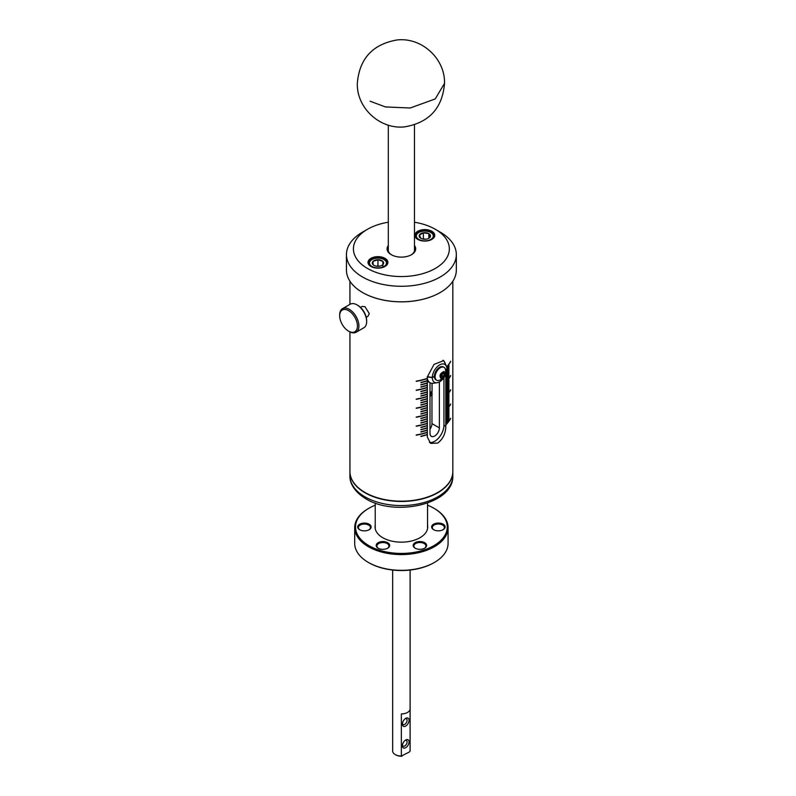 <?xml version="1.0" encoding="UTF-8"?>
<svg xmlns="http://www.w3.org/2000/svg" width="796" height="796" viewBox="0 0 796 796"><rect width="100%" height="100%" fill="white"/><g stroke="black" fill="none" stroke-linecap="round" stroke-linejoin="round"><path stroke-width="1.19" d="M434.109 508.395A46.695 26.955 180 0 1 434.407 508.564A46.695 26.955 180 0 1 448.078 527.629A46.695 26.955 180 0 1 434.407 546.693A46.695 26.955 180 0 1 383.523 552.533A46.695 26.955 180 0 1 354.698 527.629L354.698 543.37A46.695 26.955 0 0 0 368.369 562.434A46.695 26.955 0 0 0 434.407 562.434L433.82 562.772A45.87 26.477 180 0 1 368.956 562.772A45.87 26.477 180 0 1 368.667 562.603M375.224 505.201A45.87 26.477 0 0 0 368.956 508.226L368.956 508.226A45.87 26.477 0 0 0 368.956 545.678A45.87 26.477 0 0 0 433.82 545.678A45.87 26.477 0 0 0 433.82 508.226A45.87 26.477 0 0 0 427.551 505.201M368.369 508.564L368.956 508.226L368.369 508.564A46.695 26.955 180 0 0 354.698 527.629M402.438 745.116A3.313 1.91 120 0 0 403.084 746.141A3.313 1.91 120 0 0 404.746 745.971A3.313 1.91 120 0 0 407.084 741.912A3.313 1.91 120 0 0 406.398 740.399A3.313 1.91 120 0 0 405.194 740.35M405.731 739.991L405.731 739.991A4.706 2.716 -60 0 1 409.054 741.912A4.706 2.716 -60 0 1 405.731 747.683A4.706 2.716 -60 0 1 402.398 745.762A4.706 2.716 -60 0 1 405.731 739.991L405.731 739.991M405.194 718.708A3.313 1.91 -60 0 1 406.398 718.748A3.313 1.91 -60 0 1 407.084 720.271A3.313 1.91 -60 0 1 404.746 724.33A3.313 1.91 -60 0 1 403.084 724.489A3.313 1.91 -60 0 1 402.438 723.474M405.731 718.35L405.731 718.35A4.706 2.716 -60 0 1 409.054 720.271A4.706 2.716 -60 0 1 405.731 726.042A4.706 2.716 -60 0 1 402.398 724.111A4.706 2.716 -60 0 1 405.731 718.35L405.731 718.35M409.383 751.981L410.109 750.996L410.109 708.838A8.716 5.035 0 0 1 410.109 708.868A8.716 5.035 0 0 1 401.353 713.903L401.353 756.051L409.383 751.981M402.079 756.2A8.02 4.637 0 0 1 395.712 754.857L395.224 754.578A8.716 5.035 0 0 0 401.353 756.051M392.667 570.045L392.667 751.016A8.716 5.035 0 0 0 395.224 754.578L395.712 754.857M426.278 239.118A5.662 3.274 180 0 1 420.815 238.273A5.662 3.274 180 0 1 420.805 238.273A5.662 3.274 180 0 1 419.353 235.109A5.662 3.274 180 0 1 423.363 232.8A5.662 3.274 180 0 1 428.835 233.656A5.662 3.274 180 0 1 430.288 236.81A5.662 3.274 180 0 1 428.825 238.273A5.662 3.274 180 0 1 426.278 239.118M377.951 266.292A5.662 3.274 180 0 1 373.951 265.327A5.662 3.274 180 0 1 373.045 264.65A5.662 3.274 180 0 1 373.055 261.377A5.662 3.274 180 0 1 377.961 259.745A5.662 3.274 180 0 1 382.866 261.387A5.662 3.274 180 0 1 382.856 264.66A5.662 3.274 180 0 1 381.961 265.327A5.662 3.274 180 0 1 377.951 266.292M442.865 529.828A6.03 3.482 0 0 0 444.397 527.509A6.03 3.482 0 0 0 442.626 525.042A6.03 3.482 0 0 0 434.099 525.042A6.03 3.482 0 0 0 432.327 527.509A6.03 3.482 0 0 0 433.86 529.828M387.423 548.345A6.03 3.482 0 0 0 388.955 546.016A6.03 3.482 0 0 0 387.194 543.559A6.03 3.482 0 0 0 378.657 543.559A6.03 3.482 0 0 0 376.886 546.016A6.03 3.482 0 0 0 378.428 548.345M368.916 529.857A6.03 3.482 0 0 0 370.448 527.539A6.03 3.482 0 0 0 368.677 525.081A6.03 3.482 0 0 0 360.14 525.081A6.03 3.482 0 0 0 358.379 527.539A6.03 3.482 0 0 0 359.911 529.857M424.397 548.325A6.03 3.482 0 0 0 425.93 546.006A6.03 3.482 0 0 0 424.168 543.539A6.03 3.482 0 0 0 415.631 543.539A6.03 3.482 0 0 0 413.86 546.006A6.03 3.482 0 0 0 415.403 548.325M443.123 524.186A6.736 3.89 0 0 0 433.601 524.186A6.736 3.89 0 0 0 433.601 529.688L433.601 529.688A6.736 3.89 0 0 0 443.123 529.688A6.736 3.89 0 0 0 443.123 524.186M387.682 542.703A6.736 3.89 0 0 0 378.16 542.703A6.736 3.89 0 0 0 378.16 548.195L378.16 548.195A6.736 3.89 0 0 0 387.682 548.195A6.736 3.89 0 0 0 387.682 542.703M369.175 524.226A6.736 3.89 0 0 0 359.653 524.226A6.736 3.89 0 0 0 359.653 529.718L359.653 529.718A6.736 3.89 0 0 0 369.175 529.718A6.736 3.89 0 0 0 369.175 524.226M424.656 542.683A6.736 3.89 0 0 0 415.144 542.683A6.736 3.89 0 0 0 415.144 548.185L415.144 548.185A6.736 3.89 0 0 0 424.656 548.185A6.736 3.89 0 0 0 424.656 542.683M442.586 372.976A2.179 1.264 -60 0 1 442.367 374.418A2.179 1.264 -60 0 1 441.074 375.971A2.179 1.264 -60 0 1 440.984 376.02L441.88 375.563L443.332 376.409A2.517 1.453 -60 0 1 441.551 377.314A2.517 1.453 -60 0 1 440.745 376.06A2.517 1.453 -60 0 1 440.755 375.951A2.517 1.453 -60 0 1 441.72 373.662A2.517 1.453 -60 0 1 442.526 372.976L442.526 372.976A2.517 1.453 -60 0 1 443.501 372.757A2.517 1.453 -60 0 1 444.307 374.12A2.517 1.453 -60 0 1 443.332 376.409L444.307 374.12L443.501 372.757L442.287 373.115M431.482 232.89L430.815 232.502A8.477 4.895 180 0 1 430.815 239.427A8.477 4.895 180 0 1 418.825 239.427A8.477 4.895 180 0 1 418.825 232.502A8.477 4.895 180 0 1 430.815 232.502L431.482 232.89A9.423 5.433 180 0 1 434.238 236.671M384.617 259.944L383.951 259.556A8.477 4.895 180 0 1 383.951 266.481A8.477 4.895 180 0 1 371.961 266.481A8.477 4.895 180 0 1 371.961 259.556A8.477 4.895 180 0 1 383.951 259.556L384.617 259.944A9.423 5.433 180 0 1 387.373 263.735M415.403 236.671A9.423 5.433 180 0 1 418.159 232.89L418.825 232.502M368.538 263.735A9.423 5.433 180 0 1 371.294 259.944L371.961 259.556M427.551 525.211A26.338 15.204 180 0 1 427.721 526.952A26.338 15.204 180 0 1 420.009 537.708A26.338 15.204 180 0 1 391.304 541.001A26.338 15.204 180 0 1 375.055 526.952A26.338 15.204 180 0 1 375.224 525.211M431.721 239.467A9.592 5.542 0 0 0 434.407 235.616A9.592 5.542 0 0 0 431.601 231.706A9.592 5.542 0 0 0 421.144 230.502A9.592 5.542 0 0 0 415.223 235.616A9.592 5.542 0 0 0 417.91 239.467M388.309 248.481A13.253 7.652 0 0 0 388.13 249.715A13.253 7.652 0 0 0 391.662 254.919M384.856 266.521A9.592 5.542 0 0 0 387.543 262.68A9.592 5.542 0 0 0 384.737 258.76A9.592 5.542 0 0 0 374.279 257.556A9.592 5.542 0 0 0 368.359 262.68A9.592 5.542 0 0 0 371.055 266.521M417.791 239.397L417.791 239.397A9.94 5.741 180 0 1 417.791 231.278A9.94 5.741 180 0 1 431.85 231.278A9.94 5.741 180 0 1 431.85 239.397A9.94 5.741 180 0 1 417.791 239.397M414.467 245.526A14.298 8.259 180 0 1 411.502 254.7A14.298 8.259 180 0 1 391.274 254.7L391.274 254.7A14.298 8.259 180 0 1 388.309 245.526M370.926 266.451L370.926 266.451A9.94 5.741 180 0 1 370.926 258.332A9.94 5.741 180 0 1 384.985 258.332A9.94 5.741 180 0 1 384.985 266.451A9.94 5.741 180 0 1 370.926 266.451M435.104 376.816A7.433 4.288 -60 0 1 438.347 369.334A7.433 4.288 -60 0 1 444.069 367.344A7.433 4.288 -60 0 1 445.392 369.125C446.476 374.777 444.297 378.558 438.845 380.468A7.433 4.288 -60 0 1 436.646 380.219A7.433 4.288 -60 0 1 435.104 376.816M444.069 367.344L443.332 366.916A7.433 4.288 120 0 0 437.651 368.866A7.433 4.288 120 0 0 434.367 376.269A7.433 4.288 120 0 0 434.367 376.389A7.433 4.288 120 0 0 434.367 376.498L432.318 377.682L427.263 376.896M349.295 331.574L348.558 331.146A12.557 7.254 60 0 1 339.673 315.763A12.557 7.254 60 0 1 348.558 310.639A12.557 7.254 60 0 1 357.434 326.022A12.557 7.254 60 0 1 348.558 331.146L349.295 331.574A13.602 7.851 60 0 0 356.091 332.25L363.842 327.773A13.602 7.851 60 0 0 366.657 321.544A13.602 7.851 60 0 0 357.036 304.888L357.036 304.888A13.602 7.851 60 0 0 350.24 304.211L342.489 308.679A13.602 7.851 60 0 1 349.295 309.355A13.602 7.851 60 0 1 358.916 326.022A13.602 7.851 60 0 1 356.091 332.25M339.673 315.763L339.673 314.908A13.602 7.851 60 0 1 342.489 308.679M414.467 222.223A47.959 27.691 180 0 1 435.303 229.288L435.303 229.288A47.959 27.691 180 0 1 435.303 268.441A47.959 27.691 180 0 1 367.473 268.441A47.959 27.691 180 0 1 367.473 229.288A47.959 27.691 180 0 1 388.309 222.223M440.238 232.133L435.303 229.288L440.238 232.133A54.944 31.721 180 0 1 456.327 254.561A54.944 31.721 180 0 1 422.407 283.864A54.944 31.721 180 0 1 362.538 276.988A54.944 31.721 180 0 1 346.449 254.561A54.944 31.721 180 0 1 362.538 232.133L367.473 229.288M357.782 305.316L357.036 304.888L357.782 305.316A12.557 7.254 60 0 1 366.657 320.689L366.657 321.544M456.327 254.561L456.327 270.083A54.944 31.721 180 0 1 440.238 292.51A54.944 31.721 180 0 1 362.538 292.51L362.538 292.51A54.944 31.721 180 0 1 346.449 270.083L346.449 254.561M349.932 471.62A51.451 29.701 0 0 0 349.932 471.759A51.451 29.701 0 0 0 365.006 492.764A51.451 29.701 0 0 0 421.074 499.201A51.451 29.701 0 0 0 452.834 471.759A51.451 29.701 0 0 0 452.834 471.62M445.601 369.961L446.914 369.254A10.328 5.96 -60 0 1 437.014 382.737L433.143 383.264A12.945 7.472 -60 0 1 429.94 382.707A12.945 7.472 -60 0 1 427.323 377.981M429.94 382.707L428.218 381.712A12.945 7.472 -60 0 1 427.323 381.035M439.372 381.921L439.372 427.9A6.627 3.831 -60 0 1 434.686 436.009A6.627 3.831 -60 0 1 431.372 436.337A6.627 3.831 -60 0 1 429.999 433.313L429.999 382.747M362.658 292.58L362.658 292.58A54.765 31.621 0 0 0 440.108 292.58A54.765 31.621 0 0 0 440.178 292.55M360.508 307.385L362.26 306.37L365.006 306.719L369.274 313.594L367.981 316.281L366.23 317.296M349.932 331.922L349.932 471.471A51.451 29.701 0 0 0 365.006 492.475L365.255 492.625A51.103 29.502 0 0 0 365.255 492.625A51.103 29.502 0 0 0 437.521 492.615A51.103 29.502 0 0 0 437.641 492.545M365.255 492.615L365.006 492.475A51.451 29.701 0 0 0 437.77 492.475A51.451 29.701 0 0 0 452.834 471.471L452.834 281.207M429.382 442.417A13.084 7.552 120 0 0 434.686 441.282A13.084 7.552 120 0 0 443.939 425.263L443.939 377.662M445.82 374.21L445.82 374.797A51.451 29.701 0 0 0 449.004 371.085L449.004 371.314A51.451 29.701 180 0 1 445.82 375.025L445.82 376.229A51.451 29.701 0 0 0 449.004 372.508L449.004 372.737A51.451 29.701 180 0 1 445.82 376.448L445.82 377.652A51.451 29.701 0 0 0 449.004 373.931L449.004 374.16A51.451 29.701 180 0 1 445.82 377.881L445.82 379.075A51.451 29.701 0 0 0 449.004 375.354L449.004 375.583A51.451 29.701 180 0 1 445.82 379.304L445.82 380.498A51.451 29.701 0 0 0 449.004 376.777L449.004 377.005A51.451 29.701 180 0 1 445.82 380.727L445.82 381.921A51.451 29.701 0 0 0 450.645 375.523L450.645 375.742A51.451 29.701 180 0 1 445.82 382.15L445.82 383.344A51.451 29.701 0 0 0 449.004 379.632L449.004 379.861A51.451 29.701 180 0 1 445.82 383.572L445.82 384.767A51.451 29.701 0 0 0 449.004 381.055L449.004 381.284A51.451 29.701 180 0 1 445.82 384.995L445.82 386.189A51.451 29.701 0 0 0 449.004 382.478L449.004 382.707A51.451 29.701 180 0 1 445.82 386.418L445.82 387.622A51.451 29.701 0 0 0 449.004 383.901L449.004 384.13A51.451 29.701 180 0 1 445.82 387.841L445.82 389.045A51.451 29.701 0 0 0 449.004 385.324L449.004 385.553A51.451 29.701 180 0 1 445.82 389.274L445.82 390.468A51.451 29.701 0 0 0 449.004 386.747L449.004 386.975A51.451 29.701 180 0 1 445.82 390.697L445.82 391.891A51.451 29.701 0 0 0 449.004 388.169L449.004 388.398A51.451 29.701 180 0 1 445.82 392.12L445.82 393.314A51.451 29.701 0 0 0 449.004 389.602L449.004 389.821A51.451 29.701 180 0 1 445.82 393.542L445.82 394.736A51.451 29.701 0 0 0 449.004 391.025L449.004 391.254A51.451 29.701 180 0 1 445.82 394.965L445.82 396.159A51.451 29.701 0 0 0 450.645 389.761L450.645 389.99A51.451 29.701 180 0 1 445.82 396.388L445.82 397.582A51.451 29.701 0 0 0 449.004 393.871L449.004 394.1A51.451 29.701 180 0 1 445.82 397.811L445.82 399.005A51.451 29.701 0 0 0 449.004 395.294L449.004 395.522A51.451 29.701 180 0 1 445.82 399.234L445.82 400.438A51.451 29.701 0 0 0 449.004 396.716L449.004 396.945A51.451 29.701 180 0 1 445.82 400.667L445.82 401.861A51.451 29.701 0 0 0 449.004 398.139L449.004 398.368A51.451 29.701 180 0 1 445.82 402.089L445.82 403.283A51.451 29.701 0 0 0 449.004 399.562L449.004 399.791A51.451 29.701 180 0 1 445.82 403.512L445.82 404.706A51.451 29.701 0 0 0 449.004 400.985L449.004 401.214A51.451 29.701 180 0 1 445.82 404.935L445.82 406.129A51.451 29.701 0 0 0 449.004 402.418L449.004 402.647A51.451 29.701 180 0 1 445.82 406.358L445.82 407.552A51.451 29.701 0 0 0 449.004 403.841L449.004 404.07A51.451 29.701 180 0 1 445.82 407.781L445.82 408.975A51.451 29.701 0 0 0 449.004 405.264L449.004 405.492A51.451 29.701 180 0 1 445.82 409.204L445.82 410.398A51.451 29.701 0 0 0 450.645 404L450.645 404.229A51.451 29.701 180 0 1 445.82 410.627L445.82 411.83A51.451 29.701 0 0 0 449.004 408.109L449.004 408.338A51.451 29.701 180 0 1 445.82 412.049L445.82 413.253A51.451 29.701 0 0 0 449.004 409.532L449.004 409.761A51.451 29.701 180 0 1 445.82 413.482L445.82 414.676A51.451 29.701 0 0 0 449.004 410.955L449.004 411.184A51.451 29.701 180 0 1 445.82 414.905L445.82 416.099A51.451 29.701 0 0 0 449.004 412.378L449.004 412.607A51.451 29.701 180 0 1 445.82 416.328L445.82 417.522A51.451 29.701 0 0 0 449.004 413.811L449.004 414.029A51.451 29.701 180 0 1 445.82 417.751L445.82 418.945A51.451 29.701 0 0 0 449.004 415.233L449.004 415.462A51.451 29.701 180 0 1 445.82 419.174L445.82 420.368A51.451 29.701 0 0 0 449.004 416.656L449.004 416.885A51.451 29.701 180 0 1 445.82 420.596L445.82 421.79A51.451 29.701 0 0 0 449.004 418.079L449.004 418.308A51.451 29.701 180 0 1 445.82 422.019L445.82 423.223A51.451 29.701 0 0 0 449.004 419.502L449.004 419.731A51.451 29.701 180 0 1 445.82 423.442L445.82 424.646A51.451 29.701 0 0 0 450.645 418.238L450.645 418.467A51.451 29.701 180 0 1 445.82 424.875L445.82 426.348C445.69 433.382 443.004 438.954 437.77 443.064L430.636 443.372L427.323 437.034L427.323 434.656A51.451 29.701 180 0 1 420.885 436.487L420.885 436.258A51.451 29.701 0 0 0 427.323 434.427L427.323 432.407A51.451 29.701 180 0 1 416.228 435.203L416.228 434.974A51.451 29.701 0 0 0 427.323 432.188L427.323 430.168A51.451 29.701 180 0 1 420.885 431.999L420.885 431.77A51.451 29.701 0 0 0 427.323 429.94L427.323 427.93A51.451 29.701 180 0 1 420.885 429.76L420.885 429.532A51.451 29.701 0 0 0 427.323 427.701L427.323 425.681A51.451 29.701 180 0 1 420.885 427.522L420.885 427.293A51.451 29.701 0 0 0 427.323 425.452L427.323 423.442A51.451 29.701 180 0 1 416.228 426.228L416.228 425.999A51.451 29.701 0 0 0 427.323 423.213L427.323 421.193A51.451 29.701 180 0 1 420.885 423.034L420.885 422.805A51.451 29.701 0 0 0 427.323 420.975L427.323 418.955A51.451 29.701 180 0 1 420.885 420.785L420.885 420.567A51.451 29.701 0 0 0 427.323 418.726L427.323 416.716A51.451 29.701 180 0 1 420.885 418.547L420.885 418.318A51.451 29.701 0 0 0 427.323 416.487L427.323 414.467A51.451 29.701 180 0 1 416.228 417.253L416.228 417.024A51.451 29.701 0 0 0 427.323 414.238L427.323 412.228A51.451 29.701 180 0 1 420.885 414.059L420.885 413.83A51.451 29.701 0 0 0 427.323 412L427.323 409.99A51.451 29.701 180 0 1 420.885 411.821L420.885 411.592A51.451 29.701 0 0 0 427.323 409.761L427.323 407.741A51.451 29.701 180 0 1 420.885 409.582L420.885 409.353A51.451 29.701 0 0 0 427.323 407.512L427.323 405.502A51.451 29.701 180 0 1 416.228 408.288L416.228 408.059A51.451 29.701 0 0 0 427.323 405.273L427.323 403.254A51.451 29.701 180 0 1 420.885 405.094L420.885 404.865A51.451 29.701 0 0 0 427.323 403.025L427.323 401.015A51.451 29.701 180 0 1 420.885 402.846L420.885 402.617A51.451 29.701 0 0 0 427.323 400.786L427.323 398.776A51.451 29.701 180 0 1 420.885 400.607L420.885 400.378A51.451 29.701 0 0 0 427.323 398.547L427.323 396.527A51.451 29.701 180 0 1 416.228 399.313L416.228 399.085A51.451 29.701 0 0 0 427.323 396.299L427.323 394.289A51.451 29.701 180 0 1 420.885 396.119L420.885 395.891A51.451 29.701 0 0 0 427.323 394.06L427.323 392.04A51.451 29.701 180 0 1 420.885 393.881L420.885 393.652A51.451 29.701 0 0 0 427.323 391.821L427.323 389.801A51.451 29.701 180 0 1 420.885 391.632L420.885 391.413A51.451 29.701 0 0 0 427.323 389.572L427.323 387.562A51.451 29.701 180 0 1 416.228 390.348L416.228 390.12A51.451 29.701 0 0 0 427.323 387.334L427.323 385.314A51.451 29.701 180 0 1 420.885 387.155L420.885 386.926A51.451 29.701 0 0 0 427.323 385.085L427.323 383.075A51.451 29.701 180 0 1 420.885 384.906L420.885 384.677A51.451 29.701 0 0 0 427.323 382.846L427.323 380.826A51.451 29.701 180 0 1 420.885 382.667L420.885 382.438A51.451 29.701 0 0 0 427.323 380.607L427.323 378.588A51.451 29.701 180 0 1 416.228 381.374L416.228 381.145A51.451 29.701 0 0 0 427.323 378.359L427.323 376.936L434.039 364.379L443.72 360.618L445.74 364.717M446.606 366.876A51.451 29.701 0 0 0 450.645 361.275L450.645 361.503A51.451 29.701 180 0 1 446.655 367.055M446.855 368.041A51.451 29.701 0 0 0 449.004 365.384L449.004 365.613A51.451 29.701 180 0 1 446.874 368.24M446.914 369.394A51.451 29.701 0 0 0 449.004 366.817L449.004 367.036A51.451 29.701 180 0 1 446.904 369.633M446.755 370.986A51.451 29.701 0 0 0 449.004 368.24L449.004 368.468A51.451 29.701 180 0 1 446.705 371.264M446.297 372.896A51.451 29.701 0 0 0 449.004 369.662L449.004 369.891A51.451 29.701 180 0 1 446.188 373.234M420.885 436.447A51.382 29.671 0 0 0 427.273 434.626L427.323 434.656M445.77 424.845A51.382 29.671 0 0 0 450.586 418.447L450.645 418.467M445.77 423.422A51.382 29.671 0 0 0 448.944 419.711L449.004 419.731M445.77 421.989A51.382 29.671 0 0 0 448.944 418.278L449.004 418.308M445.77 420.567A51.382 29.671 0 0 0 448.944 416.855L449.004 416.885M445.77 419.144A51.382 29.671 0 0 0 448.944 415.432L449.004 415.462M445.77 417.721A51.382 29.671 0 0 0 448.944 414.01L449.004 414.029M445.77 416.298A51.382 29.671 0 0 0 448.944 412.587L449.004 412.607M445.77 414.875A51.382 29.671 0 0 0 448.944 411.164L449.004 411.184M445.77 413.452A51.382 29.671 0 0 0 448.944 409.741L449.004 409.761M445.77 412.03A51.382 29.671 0 0 0 448.944 408.318L449.004 408.338M445.77 410.597A51.382 29.671 0 0 0 450.586 404.209L450.645 404.229M445.77 409.174A51.382 29.671 0 0 0 448.944 405.462L449.004 405.492M445.77 407.751A51.382 29.671 0 0 0 448.944 404.04L449.004 404.07M445.77 406.328A51.382 29.671 0 0 0 448.944 402.617L449.004 402.647M445.77 404.905A51.382 29.671 0 0 0 448.944 401.194L449.004 401.214M445.77 403.482A51.382 29.671 0 0 0 448.944 399.771L449.004 399.791M445.77 402.06A51.382 29.671 0 0 0 448.944 398.348L449.004 398.368M445.77 400.637A51.382 29.671 0 0 0 448.944 396.925L449.004 396.945M445.77 399.214A51.382 29.671 0 0 0 448.944 395.493L449.004 395.522M445.77 397.781A51.382 29.671 0 0 0 448.944 394.07L449.004 394.1M445.77 396.358A51.382 29.671 0 0 0 450.586 389.97L450.645 389.99M445.77 394.935A51.382 29.671 0 0 0 448.944 391.224L449.004 391.254M445.77 393.513A51.382 29.671 0 0 0 448.944 389.801L449.004 389.821M445.77 392.09A51.382 29.671 0 0 0 448.944 388.378L449.004 388.398M445.77 390.667A51.382 29.671 0 0 0 448.944 386.955L449.004 386.975M445.77 389.244A51.382 29.671 0 0 0 448.944 385.533L449.004 385.553M445.77 387.821A51.382 29.671 0 0 0 448.944 384.1L449.004 384.13M445.77 386.388A51.382 29.671 0 0 0 448.944 382.677L449.004 382.707M445.77 384.965A51.382 29.671 0 0 0 448.944 381.254L449.004 381.284M445.77 383.543A51.382 29.671 0 0 0 448.944 379.831L449.004 379.861M445.77 382.12A51.382 29.671 0 0 0 450.586 375.722L450.645 375.742M445.77 380.697A51.382 29.671 0 0 0 448.944 376.986L449.004 377.005M445.77 379.274A51.382 29.671 0 0 0 448.944 375.563L449.004 375.583M445.77 377.851A51.382 29.671 0 0 0 448.944 374.14L449.004 374.16M445.77 376.428A51.382 29.671 0 0 0 448.944 372.717L449.004 372.737M445.77 374.996A51.382 29.671 0 0 0 448.944 371.284L449.004 371.314M446.228 373.115A51.382 29.671 0 0 0 448.944 369.861L449.004 369.891M446.725 371.165A51.382 29.671 0 0 0 448.944 368.439L449.004 368.468M446.914 369.543A51.382 29.671 0 0 0 448.944 367.016L449.004 367.036M446.864 368.17A51.382 29.671 0 0 0 448.944 365.593L449.004 365.613M446.636 366.986A51.382 29.671 0 0 0 450.586 361.483L450.645 361.503M416.228 381.334A51.382 29.671 0 0 0 427.273 378.558M420.885 382.627A51.382 29.671 0 0 0 427.273 380.806M420.885 384.866A51.382 29.671 0 0 0 427.273 383.045M420.885 387.105A51.382 29.671 0 0 0 427.273 385.284M416.228 390.309A51.382 29.671 0 0 0 427.273 387.533M420.885 391.592A51.382 29.671 0 0 0 427.273 389.771M420.885 393.841A51.382 29.671 0 0 0 427.273 392.02M420.885 396.08A51.382 29.671 0 0 0 427.273 394.259M416.228 399.274A51.382 29.671 0 0 0 427.273 396.498M420.885 400.567A51.382 29.671 0 0 0 427.273 398.746M420.885 402.806A51.382 29.671 0 0 0 427.273 400.985M420.885 405.045A51.382 29.671 0 0 0 427.273 403.234M416.228 408.249A51.382 29.671 0 0 0 427.273 405.472M420.885 409.532A51.382 29.671 0 0 0 427.273 407.711M420.885 411.781A51.382 29.671 0 0 0 427.273 409.96M420.885 414.019A51.382 29.671 0 0 0 427.273 412.199M416.228 417.213A51.382 29.671 0 0 0 427.273 414.437M420.885 418.507A51.382 29.671 0 0 0 427.273 416.686M420.885 420.746A51.382 29.671 0 0 0 427.273 418.925M420.885 422.994A51.382 29.671 0 0 0 427.273 421.174M416.228 426.188A51.382 29.671 0 0 0 427.273 423.412M420.885 427.472A51.382 29.671 0 0 0 427.273 425.651M420.885 429.721A51.382 29.671 0 0 0 427.273 427.9M420.885 431.959A51.382 29.671 0 0 0 427.273 430.139M416.228 435.153A51.382 29.671 0 0 0 427.273 432.387M429.999 429.173A6.627 3.831 120 0 0 431.969 423.621L431.969 394.935M429.999 392.836A37.322 21.552 0 0 0 432.049 391.284L432.049 383.314M429.999 394.12L431.969 393.105L431.969 391.343M431.969 393.105L432.049 393.164A37.322 21.552 180 0 1 429.999 394.707M429.999 396.418A37.322 21.552 0 0 0 432.049 394.876L432.049 393.164M442.865 360.29L442.884 360.299A12.945 7.472 -60 0 1 442.884 360.299A12.945 7.472 -60 0 1 444.964 362.797L446.437 366.409A10.328 5.96 -60 0 1 446.914 369.026L445.571 369.802M427.263 376.677L432.318 377.453A10.328 5.96 -60 0 1 438.337 365.792A10.328 5.96 -60 0 1 446.437 366.409M437.014 382.737A10.328 5.96 -60 0 1 432.318 377.682M434.367 376.269L432.318 377.453M432.298 377.453L427.323 376.866M432.298 377.642L434.367 376.448M445.611 370.011L446.914 369.254M434.367 376.498A7.433 4.288 120 0 0 435.9 379.791L436.646 380.219M411.114 254.919A13.253 7.652 0 0 0 414.646 249.715A13.253 7.652 0 0 0 414.467 248.481M441.014 378.578C439.034 375.692 440.049 373.334 444.039 371.493C446.019 374.379 445.014 376.737 441.014 378.578M440.755 375.951L441.551 377.314L443.332 376.409M441.88 375.563L442.855 373.284L444.307 374.12M381.772 265.436L382.856 264.66L382.866 261.387L377.961 259.745L373.055 261.377L373.045 264.65L374.369 265.575M428.537 238.432L430.288 236.81L428.835 233.656L423.363 232.8L419.353 235.109L420.815 238.273M382.866 267.008L382.866 261.387M379.284 266.202L377.961 265.755L377.961 259.745M373.055 264.66L373.055 261.377M377.961 265.755L376.627 266.202M425.77 239.188L423.363 238.81L423.363 232.8M428.835 233.656L428.835 238.223M433.82 562.772L434.407 562.434A46.695 26.955 0 0 0 448.078 543.37L448.078 527.629M370.08 101.201L385.463 106.943L410.238 107.997L435.243 98.923L444.516 83.401C442.467 108.017 429.283 122.494 404.945 126.823C380.329 129.838 356.588 108.196 357.314 83.401C359.364 58.785 372.548 44.317 396.886 39.989C421.502 36.964 445.253 58.615 444.516 83.401M452.834 475.859C454.028 504.196 395.204 517.101 365.871 498.784C352.767 490.873 349.593 481.461 349.932 475.859A51.451 29.701 0 0 0 365.006 496.863A51.451 29.701 0 0 0 421.074 503.301A51.451 29.701 0 0 0 452.834 475.859L452.834 471.759M443.939 425.263L445.82 426.348M431.969 423.621L439.372 427.9M368.956 562.772L368.369 562.434M410.109 570.045L410.109 708.868M414.467 250.959L414.467 124.843M427.551 528.703L427.551 503.052M349.932 281.207L349.932 304.39M349.932 475.859L349.932 471.759M375.224 528.703L375.224 503.052M388.309 250.959L388.309 125.141M433.82 508.226L434.407 508.564"/></g></svg>
